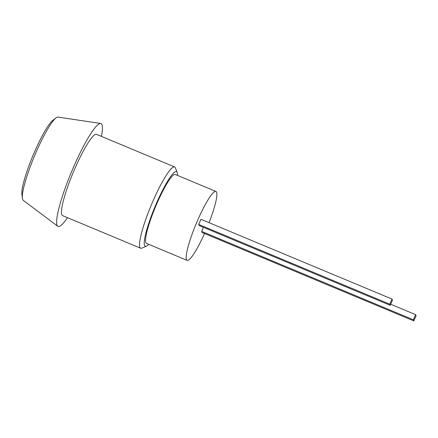 <?xml version="1.0" encoding="UTF-8"?>
<svg xmlns="http://www.w3.org/2000/svg" width="438" height="438" viewBox="0 0 438 438"><rect width="100%" height="100%" fill="white"/><g stroke="black" fill="none" stroke-linecap="round" stroke-linejoin="round"><path stroke-width="0.66" d="M175.386 167.913A44.041 6.816 112.7 0 0 175.359 167.847A44.041 6.816 112.7 0 0 175.337 167.787A44.041 6.816 112.7 0 0 174.587 166.933L96.519 134.346A44.041 6.816 112.7 0 0 74.553 169.32A44.041 6.816 112.7 0 0 61.835 214.773A44.041 6.816 112.7 0 0 62.585 215.627L140.653 248.215A44.041 6.816 112.7 0 0 141.846 248.127L146.38 246.2A40.471 6.263 112.7 0 0 148.706 244.327M174.587 166.933A44.041 6.816 112.7 0 0 152.621 201.907A44.041 6.816 112.7 0 0 139.903 247.366A44.041 6.816 112.7 0 0 140.653 248.215M177.489 175.392A40.471 6.263 112.7 0 0 177.176 172.424A40.471 6.263 112.7 0 0 177.155 172.364A40.471 6.263 112.7 0 0 157.494 200.96A40.471 6.263 112.7 0 0 144.589 245.499A40.471 6.263 112.7 0 0 146.38 246.2M209.057 222.685A37.35 5.776 112.7 0 0 216.558 192.162A37.35 5.776 112.7 0 0 215.923 191.439L175.26 174.466A37.35 5.776 112.7 0 0 156.634 204.124A37.35 5.776 112.7 0 0 145.849 242.679A37.35 5.776 112.7 0 0 146.484 243.402L187.141 260.375A37.35 5.776 112.7 0 0 204.535 233.525M215.923 191.439A37.35 5.776 112.7 0 0 197.292 221.102A37.35 5.776 112.7 0 0 186.506 259.652A37.35 5.776 112.7 0 0 187.141 260.375M101.397 136.382A55.746 8.623 112.7 0 0 101.977 124.616A55.746 8.623 112.7 0 0 100.702 123.45L57.991 117.105A45.136 6.986 112.7 0 0 55.971 117.921A45.136 6.986 112.7 0 0 34.421 156.142A45.136 6.986 112.7 0 0 22.398 198.343A45.136 6.986 112.7 0 0 22.71 199.619A45.136 6.986 112.7 0 0 23.236 200.352L57.783 226.26A55.746 8.623 112.7 0 0 67.468 217.664M100.702 123.45A55.746 8.623 112.7 0 0 72.796 168.811A55.746 8.623 112.7 0 0 57.126 225.351A55.746 8.623 112.7 0 0 57.783 226.26M201.633 231.395L202.11 232.512L413.822 320.895L416.1 315.776L415.629 314.659L413.346 319.778L201.633 231.395L203.446 227.327M198.677 224.42L199.153 225.537L390.209 305.297L392.486 300.178L392.015 299.066L389.738 304.18L198.677 224.42L200.954 219.301L392.015 299.066M55.971 117.921L52.79 120.368A41.533 6.428 112.7 0 0 32.965 155.534A41.533 6.428 112.7 0 0 21.9 194.362L22.398 198.343M415.629 314.659L390.68 304.246M413.346 319.778L413.822 320.895M389.738 304.18L390.209 305.297M177.176 172.424L175.359 167.847"/></g></svg>
